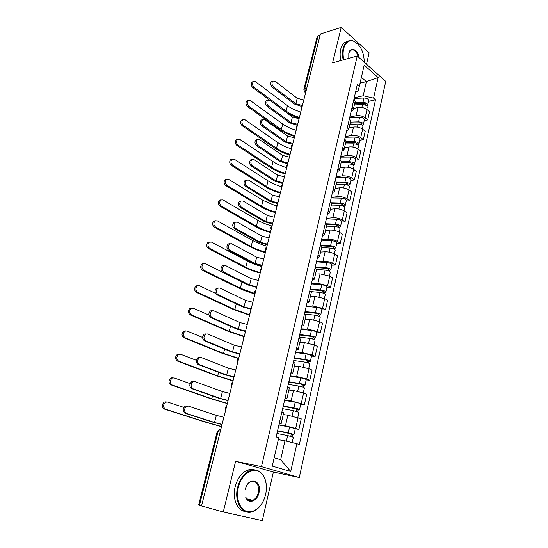 <?xml version="1.0" encoding="UTF-8"?>
<svg xmlns="http://www.w3.org/2000/svg" width="548" height="548" viewBox="0 0 548 548"><rect width="100%" height="100%" fill="white"/><g stroke="black" fill="none" stroke-linecap="round" stroke-linejoin="round"><path stroke-width="0.82" d="M366.516 64.246L369.126 52.82L341.219 27.4L320.436 33.955L201.52 505.934L223.269 511.969L262.3 520.6L273.39 472.04L299.29 477.493L385.744 81.392L357.269 55.999L261.478 466.656L235.606 461.3L223.269 511.969M342.863 49.615L343.541 49.238M341.219 27.4L332.588 62.849L357.269 55.999M317.21 36.531L318.141 35.682L304.757 88.625L305.75 92.263M320.162 35.051L318.141 35.682M201.534 505.873L198.636 505.037L217.2 431.673L218.022 431.742L199.431 505.29M278.932 424.796L285.46 425.775L298.893 429.385L301.236 418.836L287.864 415.206L283.254 414.569M279.432 422.618L281.192 423.549L279.227 423.536M295.242 428.831L298.893 429.385M281.199 423.508L283.652 412.829L281.919 411.836M284.611 400.143L291.118 400.924L304.407 404.582L306.709 394.231L303.606 392.998L293.481 390.546L288.878 390.053M285.275 397.266L286.974 398.348L284.994 398.485M300.77 404.143L304.407 404.582M286.988 398.293L289.392 387.826L287.714 386.689M290.187 375.949L296.674 376.524L306.743 378.963L309.819 380.244L312.079 370.078L309.024 368.763L298.996 366.345L294.406 365.989M291.002 372.407L292.653 373.62L290.659 373.9M306.195 379.908L309.819 380.244M292.666 373.558L295.023 363.303L293.392 362.029M295.66 352.2L302.133 352.583L312.107 354.988L315.134 356.351L317.354 346.377L314.346 344.973L304.407 342.589L299.831 342.37M296.619 348.007L298.222 349.364L296.215 349.775M311.517 356.118L315.134 356.351M298.242 349.288L300.551 339.233L298.968 337.828M301.03 328.875L307.483 329.081L317.374 331.451L320.354 332.896L322.532 323.101L319.573 321.621L309.723 319.265L305.154 319.176M302.133 324.067L303.688 325.553L301.667 326.101M316.744 332.766L320.354 332.896M303.708 325.464L305.976 315.614L304.435 314.073L314.867 315.196C318.046 315.703 319.833 316.388 320.217 317.251L319.272 321.477M306.305 305.983L312.744 306.003L322.539 308.346L325.471 309.86L327.615 300.242L324.697 298.694L314.936 296.365L310.38 296.399M307.544 300.571L309.058 302.181L307.024 302.852M321.875 309.832L325.471 309.86M309.079 302.085L311.298 292.42L309.805 290.762M311.483 283.487L317.902 283.343L327.615 285.652L330.506 287.248L332.602 277.795L329.738 276.171L320.059 273.877L315.518 274.034M312.86 277.507L314.326 279.233L312.278 280.035M326.916 287.31L330.506 287.248M314.346 279.131L316.525 269.65L315.079 267.876M316.573 261.396L322.971 261.088C326.444 261.088 329.656 261.848 332.602 263.362L335.445 265.026L337.506 255.745L334.684 254.053C331.752 252.512 328.56 251.758 325.094 251.792L320.566 252.059M318.08 254.861L319.498 256.704L317.443 257.622M331.869 265.184L335.445 265.026M319.525 256.594L321.655 247.299L320.258 245.408M321.573 239.695L327.951 239.223C331.41 239.154 334.595 239.901 337.5 241.469L340.301 243.202L342.329 234.085L339.548 232.325C336.657 230.729 333.485 229.989 330.033 230.091L325.519 230.468M323.197 232.626L324.58 234.578L322.512 235.606M336.739 243.449L340.301 243.202M324.608 234.455L326.697 225.338L325.341 223.337M326.485 218.371L332.848 217.748C336.294 217.597 339.445 218.337 342.308 219.96L345.069 221.762L347.062 212.802L344.322 210.973C341.473 209.329 338.328 208.596 334.89 208.767L330.389 209.254M328.231 210.788L329.567 212.85L327.492 213.987M341.514 222.084L345.069 221.762M329.595 212.713L331.65 203.767L330.334 201.664M331.314 197.41L337.657 196.636C341.082 196.424 344.213 197.157 347.035 198.828L349.754 200.684L351.713 191.882L349.014 189.998C346.206 188.3 343.089 187.574 339.664 187.82L335.177 188.409M333.17 189.334L334.472 191.499L332.389 192.738M346.213 201.095L349.754 200.684M334.499 191.355L336.52 182.58L335.239 180.374M336.054 176.812L342.377 175.894C345.795 175.613 348.898 176.333 351.686 178.059L354.357 179.977L356.282 171.319L353.624 169.38C350.857 167.633 347.768 166.921 344.356 167.222L339.883 167.914M338.027 168.257L339.287 170.517L337.198 171.867M350.83 180.463L354.357 179.977M340.589 157.139L350.624 157.071L349.569 161.742L341.294 161.77L340.055 159.454M340.719 156.557L347.021 155.502C350.425 155.159 353.501 155.872 356.248 157.639L358.885 159.619L360.776 151.111L358.159 149.111C355.426 147.323 352.364 146.611 348.966 146.98L344.507 147.768M342.795 147.549L344.021 149.905L341.925 151.351M355.371 160.18L358.885 159.619M344.055 149.748L345.994 141.288L344.788 138.897M345.309 136.651L351.59 135.459C354.981 135.055 358.029 135.76 360.742 137.569L363.338 139.603L365.201 131.239L362.618 129.184C359.92 127.348 356.878 126.65 353.501 127.081L349.055 127.965M347.487 127.198L348.672 129.643L346.569 131.184M359.837 140.24L363.338 139.603M348.706 129.479L350.617 121.177L349.446 118.69M349.816 117.073L356.077 115.751C359.454 115.286 362.475 115.984 365.153 117.841L367.715 119.923L369.544 111.696L367.002 109.586C364.338 107.716 361.324 107.024 357.954 107.518L353.529 108.483M352.09 107.196L353.241 109.73L351.131 111.36M364.221 120.635L367.715 119.923M353.282 109.559L355.152 101.407L354.022 98.832M274.164 457.751L280.672 459.717L284.96 440.811L278.309 439.688M284.96 440.811L296.879 443.729L290.721 471.486L272.246 466.108L278.747 437.77L276.144 436.914L357.365 84.303L359.399 86.036L364.187 65.137L378.154 77.535L373.585 98.133L363.18 95.756L366.379 81.631L361.392 77.309M296.879 443.729L299.352 444.544L375.524 99.791L373.585 98.133M299.29 477.493L261.478 466.656M273.39 472.04L235.606 461.3M238.983 503.29L239.223 505.023L239.825 505.167M237.12 489.994L237.524 492.892M343.528 48.601L342.952 49.162M342.596 55.882L342.925 58.526M360.05 83.193L366.379 81.631L378.154 77.535M354.255 97.818L363.18 95.756M359.399 86.036L357.933 91.331L355.618 91.879M368.537 101.353L375.524 99.791M290.721 471.486L280.672 459.717M239.202 504.886L239.743 505.009M222.029 424.549L213.193 422.275L185.094 413.226C182.546 411.123 182.587 408.746 185.231 406.109L187.039 405.931M214.528 422.487L216.344 415.377L188.368 406.116L186.553 406.301C183.916 408.945 183.868 411.322 186.416 413.432L214.528 422.487L222.07 424.371M216.344 415.377L223.865 417.254M221.495 426.666L204.473 421.871L164.195 409.02C161.633 406.952 161.674 404.616 164.318 402.02L166.174 401.842M183.881 407.411L167.441 402.02L165.585 402.205C162.941 404.808 162.9 407.143 165.462 409.212L205.753 422.083L221.529 426.529M276.939 433.468L287.652 435.571L293.358 437.256L292.166 442.579M277.521 430.94L291.926 434.023L291.296 433.989L290.776 436.304M277.562 430.742L288.269 432.824L293.968 434.516L292.659 434.448L292.153 436.708M278.884 424.995L289.584 427.029L295.262 428.742L293.975 434.502M291.351 433.756L292.659 434.448M228.05 400.65L219.303 398.362L191.656 388.635C189.183 386.552 189.197 384.223 191.697 381.648L193.574 381.476M220.639 398.533L222.419 391.553L194.896 381.62L193.026 381.792C190.519 384.374 190.505 386.703 192.985 388.792L220.639 398.533L228.112 400.403M222.419 391.553L229.872 393.423M233.962 377.188L225.303 374.887L198.109 364.502C195.691 362.434 195.677 360.146 198.054 357.639L199.986 357.474M226.639 375.01L228.386 368.16L201.308 357.57L199.383 357.741C196.999 360.255 197.02 362.543 199.431 364.612L226.639 375.01L234.037 376.873M228.386 368.16L235.77 370.01M227.31 403.581L210.494 398.615L170.86 384.819C168.366 382.771 168.38 380.483 170.887 377.949L172.805 377.771M190.088 383.621L174.072 377.908L172.154 378.086C169.647 380.62 169.633 382.915 172.127 384.97L211.775 398.78L227.358 403.39M282.645 408.692L293.296 410.589L298.934 412.349L297.763 417.576M283.2 406.287L297.509 409.178L296.879 409.185L296.399 411.301M283.254 406.02L293.906 407.89C297.174 408.555 299.05 409.144 299.53 409.664L298.215 409.685L297.756 411.719M284.556 400.383L295.194 402.205C298.454 402.855 300.325 403.458 300.804 403.999L299.537 409.644M296.948 408.87L298.215 409.685M233.023 380.894L216.405 375.764L177.408 361.064C174.983 359.036 174.963 356.782 177.34 354.316L179.306 354.138M196.328 360.31L180.58 354.234L178.614 354.405C176.23 356.885 176.251 359.139 178.675 361.173L217.686 375.887L233.085 380.648M288.241 384.381L298.845 386.066C302.085 386.696 303.941 387.313 304.4 387.909L303.291 392.875M288.769 382.086L300.325 383.908L302.982 384.799L302.352 384.847L301.921 386.765M288.844 381.757L299.441 383.429C302.681 384.045 304.53 384.662 304.989 385.278L303.667 385.381L303.256 387.203M290.118 376.223L300.701 377.846C303.941 378.456 305.784 379.079 306.236 379.709L304.996 385.244M302.441 384.449L302.352 384.847L303.667 385.381M265.622 494.454L265.691 494.145C267.047 487.405 266.41 481.555 263.78 476.609C257.889 464.882 241.826 471.253 238.325 487.521C235.592 498.605 239.949 509.989 247.388 511.565C254.786 513.298 263.232 505.167 265.622 494.454M263.698 500.187C261.197 505.619 257.82 509.311 253.573 511.263C243.202 516.374 233.619 502.4 237.64 487.35C239.777 479.384 243.613 473.952 249.148 471.068C255.217 468.595 260.074 470.3 263.718 476.185C265.568 479.534 266.458 483.507 266.397 488.11M258.964 492.762C257.293 501.228 248.491 504.516 245.792 497.468L245.764 497.063C247.388 500.372 249.724 501.461 252.779 500.331C255.471 498.981 257.307 496.406 258.293 492.597C259.136 484.22 256.615 480.582 250.724 481.678C248.114 483.021 246.312 485.562 245.319 489.302C248.182 476.061 262.341 479.952 258.964 492.762M204.281 482.733L205.897 476.335M247.264 511.537C238.243 512.517 231.79 499.57 235.154 486.754C237.298 478.808 241.134 473.404 246.669 470.533C249.504 469.232 252.231 469.033 254.854 469.937M252.265 500.201L251.546 500.714M364.304 62.273C363.879 51.526 360.228 44.457 353.344 41.059C348.672 39.949 345.446 42.47 343.671 48.635C342.884 52.053 342.918 55.759 343.774 59.746M343.199 59.903C342.322 55.814 342.288 52.012 343.096 48.505C343.815 45.6 345.021 43.422 346.72 41.977C348.59 40.456 350.686 40.052 353.008 40.751L357.974 44.135M348.788 58.355L348.809 53.183C350.241 46.059 357.995 49.498 358.967 57.519M311.271 60.013L312.422 55.464M340.835 60.561C339.952 56.485 339.918 52.69 340.733 49.19C341.452 46.292 342.658 44.121 344.356 42.675L347.959 41.141M358.269 56.889C356.453 50.964 353.844 48.813 350.439 50.423L348.761 53.389M239.771 354.138L231.194 351.823L204.431 340.815C202.082 338.76 202.041 336.513 204.301 334.068L206.199 333.876M232.53 351.912L234.243 345.178L207.603 333.965L205.623 334.129C203.363 336.575 203.411 338.828 205.76 340.883L232.53 351.912L239.866 353.755M234.243 345.178L241.558 347.021M245.47 331.492L236.983 329.17L210.644 317.552C208.356 315.518 208.288 313.305 210.439 310.921L212.275 310.702M238.311 329.218L240.003 322.601L213.782 310.791L211.761 310.935C209.61 313.326 209.679 315.538 211.966 317.58L238.311 329.218L245.586 331.054M240.003 322.601L247.251 324.437M251.08 309.25L242.675 306.914L216.748 294.714C214.515 292.687 214.426 290.515 216.474 288.193L218.241 287.947M243.997 306.921L245.655 300.427L219.844 288.036L217.796 288.166C215.748 290.495 215.837 292.673 218.07 294.701L243.997 306.921L251.203 308.75M245.655 300.427L252.84 302.243M238.476 358.55L222.221 353.302L183.833 337.739C181.47 335.725 181.422 333.513 183.69 331.108L185.58 330.896M202.596 337.465L186.971 330.992L184.957 331.156C182.69 333.568 182.737 335.787 185.101 337.801L223.502 353.392L238.716 358.303M293.742 360.515L304.284 362.009C307.503 362.591 309.332 363.228 309.771 363.92L308.716 368.633M294.242 358.337L305.736 359.94L308.36 360.865L307.723 360.954L307.332 362.68M294.331 357.947L304.873 359.413C308.092 359.995 309.915 360.632 310.346 361.338L309.017 361.522L308.654 363.139M295.584 352.508L306.113 353.933C309.325 354.501 311.148 355.152 311.572 355.871L310.36 361.303M307.832 360.481L307.723 360.954L309.017 361.522M243.456 336.493L227.934 331.239L190.142 314.833C187.841 312.833 187.772 310.661 189.923 308.312L191.752 308.072M208.925 315.114L193.252 308.168L191.19 308.319C189.039 310.675 189.108 312.853 191.41 314.853L229.215 331.287L243.634 336.177M299.139 337.089L309.627 338.383C312.826 338.931 314.634 339.596 315.038 340.37L314.045 344.836M299.612 335.013L311.045 336.41L313.641 337.369L312.997 337.493L312.655 339.041M299.722 334.561L310.202 335.835C313.401 336.376 315.203 337.047 315.607 337.835L314.271 338.095L313.956 339.513M300.948 329.225L311.422 330.458C314.614 330.992 316.408 331.663 316.812 332.472L315.621 337.794M313.12 336.952L312.997 337.493L314.271 338.095M248.915 314.949L233.551 309.545L196.342 292.337C194.102 290.344 194.006 288.207 196.054 285.919L197.814 285.652M215.385 293.283L199.417 285.748L197.321 285.885C195.273 288.18 195.369 290.324 197.609 292.317L234.825 309.558L248.95 314.545M304.887 312.113L316.258 313.305L318.82 314.299L318.183 314.456L317.874 315.826M305.01 311.6L315.436 312.689C318.614 313.196 320.388 313.881 320.779 314.758L319.429 315.093L319.155 316.319M306.216 306.359L316.628 307.407C319.799 307.908 321.573 308.599 321.957 309.49L320.786 314.71M318.32 313.846L318.183 314.456L319.429 315.093M256.587 287.392L248.258 285.049L222.735 272.281C220.563 270.267 220.454 268.13 222.406 265.862L224.111 265.595M249.587 285.015L251.217 278.631L225.803 265.684L223.728 265.801C221.776 268.068 221.885 270.212 224.057 272.233L249.587 285.015L256.724 286.83M251.217 278.631L258.334 280.439M254.854 293.927C248.785 292.283 243.524 290.378 239.072 288.221L202.431 270.233C200.246 268.253 200.13 266.15 202.089 263.917L203.781 263.629M244.278 283.056L205.473 263.725L203.349 263.848C201.397 266.088 201.513 268.198 203.698 270.178L240.346 288.193L254.649 293.413M310.976 291.605L320.018 292.42C323.176 292.892 324.937 293.598 325.3 294.543L324.402 298.544M310.072 289.618L321.381 290.618L323.909 291.639L323.265 291.837L322.998 293.036M310.202 289.049L320.573 289.961C323.731 290.433 325.485 291.139 325.848 292.091L324.498 292.502L324.265 293.543M311.387 283.898L321.751 284.775C324.896 285.234 326.649 285.946 327.005 286.919L325.861 292.043M323.423 291.159L323.265 291.837L324.498 292.502M261.999 265.903L253.751 263.554L228.626 250.251C226.502 248.244 226.379 246.134 228.235 243.929L229.879 243.648M255.073 263.485L256.676 257.211L231.66 243.73L229.557 243.826C227.694 246.038 227.824 248.148 229.941 250.162L255.073 263.485L262.156 265.294M256.676 257.211L263.739 259.012M260.184 273.116C254.135 271.466 248.908 269.513 244.497 267.253L208.411 248.518C206.281 246.552 206.151 244.477 208.014 242.291L209.644 241.99M261.834 266.554C256.245 265.02 251.416 263.184 247.354 261.067L211.425 242.086L209.281 242.189C207.418 244.374 207.548 246.449 209.679 248.422L245.771 267.191C249.854 269.287 254.697 271.102 260.3 272.644M316.552 269.424L325.08 270.054C328.211 270.486 329.951 271.219 330.293 272.24L329.444 276.014M315.162 267.52L326.409 268.335L328.91 269.383L328.266 269.616L328.033 270.65M315.306 266.897L325.622 267.636C328.759 268.075 330.492 268.801 330.828 269.828L329.478 270.315L329.286 271.171M316.47 261.841L326.772 262.54C329.903 262.971 331.636 263.704 331.965 264.746L330.841 269.774M328.43 268.869L328.266 269.616L329.478 270.315M267.321 244.785L259.149 242.428L234.407 228.605C232.338 226.605 232.194 224.529 233.969 222.372L235.551 222.077M260.471 242.326L262.047 236.154L237.407 222.159L235.284 222.235C233.51 224.392 233.654 226.475 235.722 228.482L260.471 242.326L267.486 244.12M262.047 236.154L269.041 237.942M265.342 252.628C259.348 250.977 254.183 248.977 249.833 246.627L214.289 227.18C212.213 225.221 212.062 223.173 213.843 221.043L215.412 220.728M266.979 246.127C261.444 244.586 256.67 242.716 252.662 240.517L217.268 220.817L215.111 220.906C213.33 223.036 213.48 225.084 215.556 227.05L251.107 246.538C255.128 248.717 259.916 250.573 265.472 252.114M321.587 247.593L330.047 248.08C333.157 248.484 334.876 249.23 335.198 250.326L334.396 253.888M320.875 245.846L331.355 246.442L333.821 247.525L333.17 247.785L332.972 248.662M320.32 245.134L330.581 245.71C333.691 246.107 335.41 246.86 335.725 247.963L334.369 248.511L334.218 249.196M321.464 240.168L331.711 240.702C334.821 241.093 336.534 241.853 336.842 242.97L335.739 247.901M333.355 246.977L333.17 247.785L334.369 248.511M272.548 224.022L264.458 221.659L240.086 207.336C238.072 205.342 237.907 203.294 239.606 201.191L241.134 200.89M265.773 221.529L267.321 215.46L243.059 200.965L240.921 201.02C239.223 203.13 239.387 205.178 241.401 207.178L265.773 221.529L272.733 223.303M267.321 215.46L274.26 217.234M270.424 232.475C264.479 230.824 259.368 228.783 255.087 226.351L220.07 206.206C218.042 204.253 217.878 202.239 219.577 200.157L221.091 199.835M271.815 225.961C266.41 224.433 261.773 222.543 257.889 220.303L223.015 199.924L220.844 199.986C219.138 202.068 219.303 204.089 221.337 206.048L256.354 226.228C260.321 228.482 265.054 230.379 270.561 231.92M326.519 226.139L334.924 226.495C338.02 226.865 339.719 227.632 340.013 228.797L339.26 232.153M326.574 224.536L336.212 224.933L338.643 226.043L337.835 227.064M325.923 223.776L335.451 224.166C338.548 224.529 340.24 225.303 340.534 226.475L339.054 227.605M326.368 218.871L336.568 219.248C339.65 219.604 341.342 220.378 341.63 221.57L340.548 226.413M338.191 225.468L337.993 226.338L339.171 227.091M277.692 203.609L269.678 201.239L245.668 186.436C243.696 184.45 243.524 182.429 245.148 180.374L246.627 180.059M270.993 201.075L272.514 195.109L248.607 180.141L246.463 180.169C244.84 182.224 245.011 184.251 246.984 186.245L270.993 201.075L277.884 202.842M272.514 195.109L279.391 196.876M275.418 212.645C269.527 210.994 264.472 208.918 260.252 206.404L225.749 185.594C223.769 183.649 223.591 181.655 225.221 179.621L226.673 179.292M276.356 206.069L263.019 200.424L228.667 179.381L226.482 179.422C224.851 181.45 225.029 183.443 227.009 185.402L261.519 206.247C265.424 208.583 270.109 210.514 275.569 212.055M331.355 205.055L339.726 205.288C342.795 205.623 344.473 206.411 344.747 207.644L344.041 210.802M331.691 203.555L340.979 203.801L343.391 204.938L342.603 205.836M331.458 202.774L340.24 202.993C343.308 203.329 344.987 204.116 345.261 205.363L343.815 206.397M331.191 197.938L341.336 198.164C344.397 198.492 346.069 199.28 346.336 200.541L345.274 205.294M342.945 204.336L342.733 205.26L343.897 206.041M282.754 183.539L274.808 181.162L251.155 165.893C249.23 163.914 249.045 161.92 250.6 159.913L252.025 159.591M276.117 180.963L277.617 175.093L254.066 159.667L251.916 159.674C250.361 161.681 250.546 163.681 252.464 165.667L276.117 180.963L282.96 182.724M277.617 175.093L284.433 176.853M280.329 193.136C274.493 191.492 269.493 189.368 265.328 186.779L231.331 165.332C229.4 163.386 229.208 161.42 230.763 159.434L232.174 159.098M281.261 186.615C276.13 185.094 271.74 183.176 268.075 180.861L234.222 159.18L232.03 159.201C230.468 161.187 230.66 163.153 232.592 165.106L266.595 186.594C270.445 188.998 275.082 190.971 280.494 192.506M336.116 184.334L344.439 184.443C347.487 184.745 349.144 185.553 349.405 186.854L348.74 189.814M336.438 182.922L345.672 183.025L348.049 184.19L347.295 184.977M336.554 182.1L344.945 182.189C347.994 182.498 349.651 183.299 349.905 184.608L348.494 185.546M335.931 177.36L346.021 177.442C349.062 177.737 350.713 178.545 350.967 179.867L349.919 184.539M347.617 183.559L347.391 184.546L348.535 185.347M287.727 163.79L279.85 161.413L256.546 145.7C254.669 143.72 254.478 141.754 255.964 139.795L257.341 139.473M281.165 161.181L282.631 155.413L259.43 139.541L257.272 139.521C255.786 141.487 255.978 143.46 257.861 145.439L281.165 161.181L287.94 162.934M282.631 155.413L289.399 157.16M285.166 173.942C279.377 172.291 274.432 170.133 270.328 167.476L236.825 145.405C234.928 143.466 234.729 141.521 236.222 139.582L237.579 139.247M286.494 167.592C281.247 166.058 276.761 164.064 273.048 161.619L239.681 139.322L237.483 139.315C235.989 141.261 236.188 143.199 238.085 145.145L271.589 167.256C275.391 169.729 279.973 171.736 285.337 173.278M340.788 163.968L349.069 163.955C352.104 164.229 353.741 165.051 353.974 166.414L353.357 169.188M341.096 162.64L350.275 162.612L352.631 163.797L351.905 164.475M349.569 161.742C352.597 162.016 354.234 162.838 354.474 164.208L353.09 165.058M350.624 157.071C353.652 157.338 355.282 158.167 355.515 159.55L354.488 164.133M352.206 163.14L351.974 164.181L353.097 165.01M292.618 144.371L284.816 141.987L261.855 125.848C260.012 123.875 259.807 121.93 261.238 120.012L262.574 119.69C261.115 121.629 261.321 123.581 263.156 125.561L286.125 141.727L292.844 143.466M286.125 141.727L287.57 136.055L264.705 119.759L261.238 120.012M287.57 136.055L294.276 137.788M289.926 155.05C284.186 153.399 279.295 151.207 275.247 148.474L242.223 125.807C240.373 123.875 240.161 121.957 241.593 120.06L242.908 119.717M291.495 148.823C286.193 147.282 281.672 145.234 277.939 142.679L245.052 119.8L242.853 119.759C241.421 121.663 241.627 123.581 243.476 125.519L276.507 148.234C280.254 150.769 284.789 152.81 290.104 154.351M345.391 143.939L353.624 143.809C356.638 144.062 358.255 144.898 358.474 146.323L357.892 148.919M345.678 142.692L354.809 142.542L357.132 143.747L356.44 144.316M345.884 141.781L354.118 141.637C357.125 141.884 358.741 142.72 358.961 144.158L357.714 144.987M345.172 137.253L355.152 137.048C358.159 137.288 359.769 138.13 359.981 139.576L358.974 144.076M356.721 143.069L356.474 144.158L356.995 144.556M297.324 125.266L289.7 122.875L267.068 106.326C265.266 104.353 265.054 102.428 266.431 100.558L267.719 100.236M291.002 122.588L292.427 117.005L269.89 100.305L267.732 100.229C266.362 102.106 266.575 104.031 268.369 106.004L291.002 122.588L297.674 124.321M292.427 117.005L299.078 118.731M294.612 136.452C288.919 134.808 284.076 132.582 280.09 129.773L247.532 106.538C245.723 104.606 245.504 102.709 246.881 100.853L248.148 100.517C246.758 102.387 246.977 104.284 248.785 106.223L281.343 129.506C285.042 132.109 289.522 134.178 294.797 135.719M296.167 130.28C290.906 128.739 286.433 126.663 282.754 124.04L250.333 100.592L246.881 100.853M349.912 124.252L358.097 124.012C361.091 124.232 362.694 125.081 362.892 126.567L362.358 128.986M350.179 123.081L359.262 122.8C360.7 122.91 361.468 123.321 361.564 124.033L360.899 124.499M350.398 122.129L358.584 121.875C361.577 122.088 363.173 122.944 363.372 124.437L362.276 125.28M349.672 117.697L359.604 117.361C362.591 117.567 364.187 118.43 364.379 119.93L363.393 124.355M361.159 123.334L360.988 124.54M301.784 106.463L294.502 104.072L272.192 87.132C270.438 85.159 270.219 83.255 271.534 81.426L272.788 81.104M295.804 103.757L297.208 98.263L274.993 81.172L272.836 81.063C271.52 82.899 271.74 84.803 273.5 86.783L295.804 103.757L302.421 105.476M297.208 98.263L303.804 99.983M299.229 118.149C293.584 116.498 288.789 114.244 284.85 111.367L252.751 87.584C250.984 85.652 250.758 83.776 252.08 81.96L253.313 81.625M300.77 112.025C295.55 110.491 291.125 108.381 287.495 105.696L255.532 81.7L253.334 81.604C252.012 83.426 252.238 85.303 254.005 87.235L286.104 111.073C289.748 113.737 294.187 115.84 299.42 117.382M354.357 104.887L362.502 104.538C365.475 104.73 367.057 105.6 367.242 107.141L366.742 109.388M354.604 103.791L363.646 103.394C365.071 103.49 365.824 103.908 365.913 104.647L365.406 105.072M354.837 102.798L362.982 102.435C365.954 102.627 367.53 103.497 367.715 105.045L366.735 105.894M354.104 98.462L363.982 97.996C366.948 98.181 368.523 99.051 368.701 100.613L367.735 104.956M357.954 107.518L356.077 115.751M353.501 127.081L351.59 135.459M348.966 146.98L347.021 155.502M344.356 167.222L342.377 175.894M339.664 187.82L337.657 196.636M334.89 208.767L332.848 217.748M330.033 230.091L327.951 239.223M325.094 251.792L322.971 261.088M320.059 273.877L317.902 283.343M314.936 296.365L312.744 306.003M309.723 319.265L307.483 329.081M304.407 342.589L302.133 352.583M298.996 366.345L296.674 376.524M293.481 390.546L291.118 400.924M287.864 415.206L285.46 425.775M362.618 129.184L360.742 137.569M358.159 149.111L356.248 157.639M353.624 169.38L351.686 178.059M349.014 189.998L347.035 198.828M344.322 210.973L342.308 219.96M339.548 232.325L337.5 241.469M334.684 254.053L332.602 263.362M329.738 276.171L327.615 285.652M324.697 298.694L322.539 308.346M319.573 321.621L317.374 331.451M314.346 344.973L312.107 354.988M309.024 368.763L306.743 378.963M303.606 392.998L301.277 403.39M298.078 417.692L295.714 428.283M367.002 109.586L365.153 117.841M220.844 429.242L219.707 429.42L218.022 431.742L220.125 432.105M306.798 88.105L303.859 89.29L304.558 91.927L305.702 92.448M303.839 89.365L317.237 36.442M220.029 429.474L220.837 429.276M186.416 413.432L185.094 413.226M165.462 409.212L164.195 409.02M287.652 435.571L286.385 441.161M289.584 427.029L288.269 432.824M206.281 420.049L205.753 422.083M192.985 388.792L191.656 388.635M199.431 364.612L198.109 364.502M172.127 384.97L170.86 384.819M293.296 410.589L292.077 416M295.194 402.205L293.906 407.89M212.501 395.971L211.775 398.78M178.675 361.173L177.408 361.064M298.845 386.066L297.667 391.265M300.701 377.846L299.441 383.429M218.604 372.332L217.686 375.887M205.76 340.883L204.431 340.815M211.966 317.58L210.644 317.552M218.07 294.701L216.748 294.714M185.101 337.801L183.833 337.739M304.284 362.009L303.154 366.996M306.113 353.933L304.873 359.413M224.605 349.11L223.502 353.392M191.41 314.853L190.142 314.833M309.627 338.383L308.545 343.171M311.422 330.458L310.202 335.835M230.496 326.307L229.215 331.287M197.609 292.317L196.342 292.337M314.867 315.196L313.833 319.785M316.628 307.407L315.436 312.689M236.284 303.907L234.825 309.558M224.057 272.233L222.735 272.281M203.698 270.178L202.431 270.233M320.018 292.42L319.025 296.817M321.751 284.775L320.573 289.961M241.956 281.967L240.346 288.193M229.941 250.162L228.626 250.251M209.679 248.422L208.411 248.518M325.08 270.054L324.121 274.267M326.772 262.54L325.622 267.636M247.354 261.067L245.771 267.191M235.722 228.482L234.407 228.605M215.556 227.05L214.289 227.18M330.047 248.08L329.129 252.121M331.711 240.702L330.581 245.71M252.662 240.517L251.107 246.538M241.401 207.178L240.086 207.336M221.337 206.048L220.07 206.206M334.924 226.495L334.054 230.366M336.568 219.248L335.451 224.166M257.889 220.303L256.354 226.228M246.984 186.245L245.668 186.436M227.009 185.402L225.749 185.594M339.726 205.288L338.883 208.987M341.336 198.164L340.24 202.993M263.019 200.424L261.519 206.247M252.464 165.667L251.155 165.893M232.592 165.106L231.331 165.332M344.439 184.443L343.637 187.978M346.021 177.442L344.945 182.189M268.075 180.861L266.595 186.594M257.861 145.439L256.546 145.7M238.085 145.145L236.825 145.405M349.069 163.955L348.302 167.339M273.048 161.619L271.589 167.256M263.156 125.561L261.855 125.848M243.476 125.519L242.223 125.807M353.624 143.809L352.891 147.042M355.152 137.048L354.118 141.637M277.939 142.679L276.507 148.234M268.369 106.004L267.068 106.326M248.785 106.223L247.532 106.538M358.097 124.012L357.406 127.095M359.604 117.361L358.584 121.875M282.754 124.04L281.343 129.506M273.5 86.783L272.192 87.132M254.005 87.235L252.751 87.584M362.502 104.538L361.838 107.477M365.523 103.921L365.276 105.017M363.982 97.996L362.982 102.435M287.495 105.696L286.104 111.073M226.735 405.863C225.365 406.931 225.036 408.246 225.742 409.808M232.77 381.915C231.414 382.963 231.092 384.258 231.79 385.806M238.695 358.392C237.353 359.426 237.031 360.707 237.729 362.235M244.518 335.294C243.189 336.314 242.867 337.582 243.559 339.089M250.231 312.607C248.915 313.614 248.6 314.867 249.285 316.36M255.848 290.317C254.546 291.317 254.231 292.557 254.909 294.036M261.369 268.41C260.074 269.404 259.766 270.637 260.437 272.103M266.787 246.888C265.506 247.874 265.198 249.093 265.869 250.552M272.116 225.735C270.849 226.714 270.541 227.927 271.205 229.372M277.356 204.938C276.096 205.911 275.795 207.117 276.445 208.555M282.508 184.491C281.261 185.464 280.96 186.663 281.604 188.094M287.577 164.393C286.337 165.352 286.035 166.551 286.673 167.976M292.557 144.617C291.324 145.583 291.022 146.775 291.659 148.193M297.454 125.177C296.228 126.136 295.934 127.321 296.557 128.739M302.277 106.052C301.058 107.004 300.763 108.189 301.379 109.6M341.301 161.756L339.322 170.373M220.755 429.598L219.707 429.42L217.2 431.673M305.62 92.763L305.195 92.427M185.231 406.109L186.553 406.301M164.318 402.02L165.585 402.205M191.697 381.648L193.026 381.792M198.054 357.639L199.383 357.741M170.887 377.949L172.154 378.086M177.34 354.316L178.614 354.405M263.78 476.609L263.718 476.185M245.764 497.063L245.792 497.468M252.779 500.331L246.799 498.824M246.669 470.533L249.148 471.068M253.149 511.147L253.573 511.263M344.356 42.675L346.72 41.977M342.637 51.252L343.254 51.074M204.301 334.068L205.623 334.129M210.439 310.921L211.761 310.935M216.474 288.193L217.796 288.166M183.69 331.108L184.957 331.156M189.923 308.312L191.19 308.319M196.054 285.919L197.321 285.885M222.406 265.862L223.728 265.801M202.089 263.917L203.349 263.848M228.235 243.929L229.557 243.826M208.014 242.291L209.281 242.189M233.969 222.372L235.284 222.235M213.843 221.043L215.111 220.906M239.606 201.191L240.921 201.02M219.577 200.157L220.844 199.986M245.148 180.374L246.463 180.169M225.221 179.621L226.482 179.422M250.6 159.913L251.916 159.674M230.763 159.434L232.03 159.201M255.964 139.795L257.272 139.521M236.222 139.582L237.483 139.315M241.593 120.06L242.853 119.759M266.431 100.558L267.732 100.229M271.534 81.426L272.836 81.063M252.08 81.96L253.334 81.604"/></g></svg>
